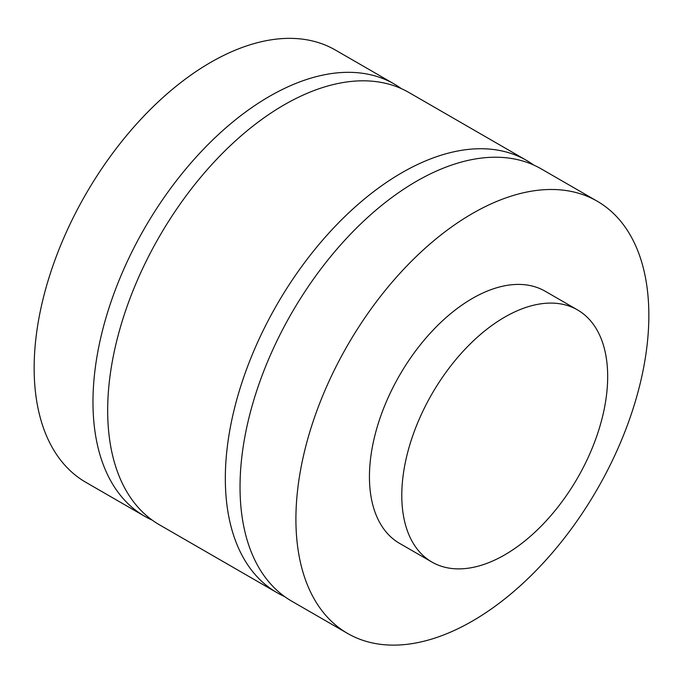 <?xml version="1.0" encoding="UTF-8"?>
<svg xmlns="http://www.w3.org/2000/svg" width="683" height="683" viewBox="0 0 683 683"><rect width="100%" height="100%" fill="white"/><g stroke="black" fill="none" stroke-linecap="round" stroke-linejoin="round"><path stroke-width="1.02" d="M597.164 201.178L541.278 168.914A249.568 144.087 120 0 0 348.97 235.772A249.568 144.087 120 0 0 240.032 486.928A249.568 144.087 120 0 0 291.718 601.177L347.596 633.44A249.568 144.087 -60 0 1 295.91 519.191A249.568 144.087 -60 0 1 404.848 268.035A249.568 144.087 -60 0 1 597.164 201.178A249.568 144.087 -60 0 1 597.164 489.352A249.568 144.087 -60 0 1 347.596 633.44M284.58 596.558A249.568 144.087 -60 0 1 277.016 592.682A249.568 144.087 -60 0 1 277.008 304.516A249.568 144.087 -60 0 1 526.576 160.428A249.568 144.087 -60 0 1 533.713 165.047M526.576 160.428L408.929 92.504A249.568 144.087 120 0 0 159.361 236.591A249.568 144.087 120 0 0 159.37 524.766L277.016 592.682M152.232 520.139A249.568 144.087 -60 0 1 144.659 516.271A249.568 144.087 -60 0 1 92.973 402.022A249.568 144.087 -60 0 1 201.912 150.875A249.568 144.087 -60 0 1 394.219 84.009A249.568 144.087 -60 0 1 401.356 88.636M394.219 84.009L335.404 50.047A249.568 144.087 120 0 0 143.089 116.913A249.568 144.087 120 0 0 34.15 368.06A249.568 144.087 120 0 0 85.836 482.309L144.659 516.271M401.792 495.423A145.581 84.052 -60 0 1 465.336 348.911A145.581 84.052 -60 0 1 577.519 309.911A145.581 84.052 -60 0 1 577.528 478.015A145.581 84.052 -60 0 1 431.946 562.066A145.581 84.052 -60 0 1 401.792 495.423M431.946 562.066L399.589 543.386A145.581 84.052 -60 0 1 369.443 476.743A145.581 84.052 -60 0 1 432.988 330.231A145.581 84.052 -60 0 1 545.171 291.231L577.519 309.911"/></g></svg>
